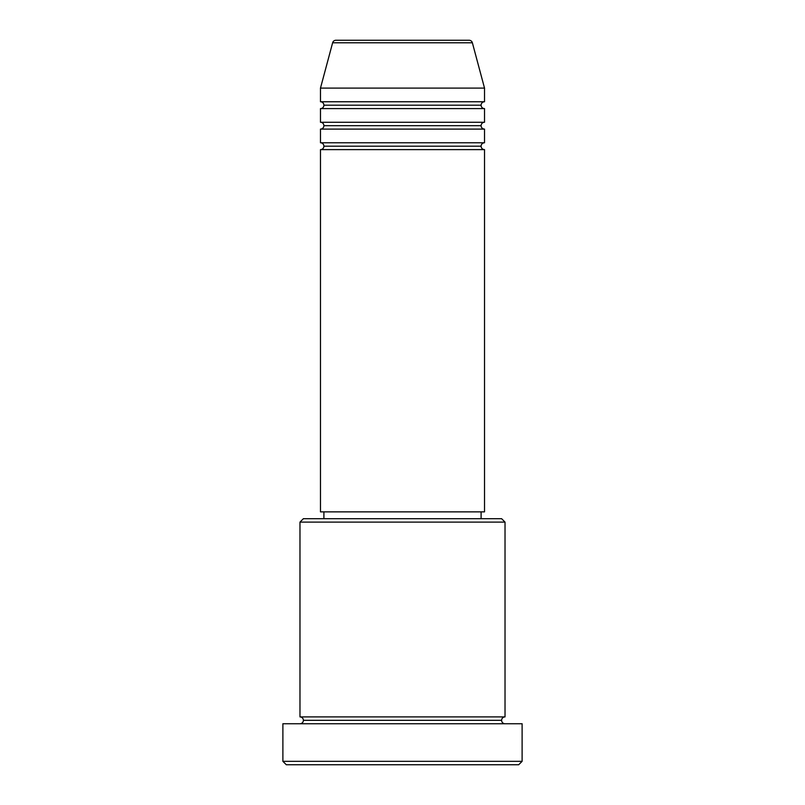 <?xml version="1.0" encoding="UTF-8"?>
<svg xmlns="http://www.w3.org/2000/svg" width="805" height="805" viewBox="0 0 805 805"><rect width="100%" height="100%" fill="white"/><g stroke="black" fill="none" stroke-linecap="round" stroke-linejoin="round"><path stroke-width="1.21" d="M469.074 40.25L335.927 40.25A3.421 3.421 0 0 0 332.626 42.786L472.374 42.786A3.421 3.421 0 0 0 469.074 40.25L335.927 40.25A3.421 3.421 0 0 0 332.626 42.786L320.481 88.097L484.519 88.097L472.374 42.786L332.626 42.786L320.481 88.097L320.481 101.762A3.421 3.421 0 0 1 323.902 105.183A3.421 3.421 0 0 1 320.491 108.595L320.481 122.269A3.421 3.421 0 0 1 323.902 125.691A3.421 3.421 0 0 1 320.481 129.102L320.481 142.777A3.421 3.421 0 0 1 323.902 146.188A3.421 3.421 0 0 1 320.481 149.609L320.481 511.859L484.519 511.859L484.519 149.609A3.421 3.421 0 0 1 481.098 146.188A3.421 3.421 0 0 1 484.519 142.777L484.519 129.102A3.421 3.421 0 0 1 481.098 125.691A3.421 3.421 0 0 1 484.519 122.269L484.519 108.595A3.421 3.421 0 0 1 481.098 105.183A3.421 3.421 0 0 1 484.519 101.762L484.519 88.097L320.481 88.097L320.481 101.762L484.519 101.762A3.421 3.421 0 0 0 481.098 105.183L323.902 105.183A3.421 3.421 0 0 0 320.481 101.762L484.519 101.762L484.519 88.097L472.374 42.786A3.421 3.421 0 0 0 469.074 40.25M505.027 522.113L501.606 518.692L303.394 518.692L299.973 522.113L505.027 522.113L299.973 522.113L299.973 716.903A3.421 3.421 0 0 1 303.394 720.324A3.421 3.421 0 0 1 299.973 723.745A3.421 3.421 0 0 0 303.394 720.324A3.421 3.421 0 0 0 299.973 716.903L505.027 716.903L505.027 522.113L505.027 716.903A3.421 3.421 0 0 0 501.606 720.324A3.421 3.421 0 0 1 505.027 716.903L299.973 716.903L299.973 522.113L303.394 518.692L501.606 518.692L505.027 522.113M282.887 761.329L286.308 764.75L518.692 764.75L522.113 761.329L282.887 761.329L522.113 761.329L522.113 723.745L282.887 723.745L282.887 761.329L282.887 723.745L522.113 723.745L522.113 761.329L518.692 764.75L286.308 764.75L282.887 761.329M505.027 723.745A3.421 3.421 0 0 1 501.606 720.324L303.394 720.324L501.606 720.324A3.421 3.421 0 0 0 505.027 723.745M320.481 142.777L484.519 142.777A3.421 3.421 0 0 0 481.098 146.188L323.902 146.188A3.421 3.421 0 0 0 320.481 142.777L320.481 129.102A3.421 3.421 0 0 0 323.902 125.691A3.421 3.421 0 0 0 320.481 122.269L484.519 122.269A3.421 3.421 0 0 0 481.098 125.691L323.902 125.691L481.098 125.691A3.421 3.421 0 0 0 484.519 129.102L320.481 129.102L484.519 129.102L484.519 142.777L320.481 142.777M484.519 149.609L320.481 149.609A3.421 3.421 0 0 0 323.902 146.188L481.098 146.188A3.421 3.421 0 0 0 484.519 149.609L484.519 511.859L320.481 511.859L320.481 149.609L484.519 149.609M481.098 518.692L481.098 511.859L481.098 518.692M323.902 511.859L323.902 518.692L323.902 511.859M484.519 108.595L320.481 108.595A3.421 3.421 0 0 0 323.902 105.183L481.098 105.183A3.421 3.421 0 0 0 484.519 108.595L484.519 122.269L320.481 122.269L320.481 108.595L484.519 108.595"/></g></svg>
